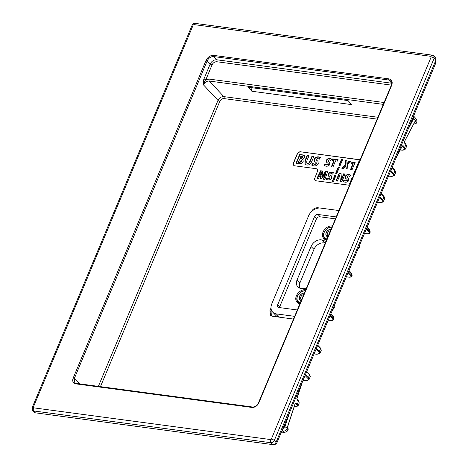 <?xml version="1.0" encoding="UTF-8"?>
<svg xmlns="http://www.w3.org/2000/svg" width="468" height="468" viewBox="0 0 468 468"><rect width="100%" height="100%" fill="white"/><g stroke="black" fill="none" stroke-linecap="round" stroke-linejoin="round"><path stroke-width="0.7" d="M213.665 55.394C210.372 55.288 207.85 56.92 206.101 60.302L73.16 378.115C72.125 381.227 72.996 383.14 75.769 383.848L251.901 407.441C254.879 407.552 257.172 406.06 258.775 402.977L391.716 85.17C392.845 81.73 391.886 79.63 388.844 78.864L213.665 55.394A0.883 0.515 -82.4 0 0 213.747 56.575C210.898 56.476 208.722 57.892 207.213 60.817A0.883 0.304 -157.3 0 0 206.101 60.302M384.093 102.521L209.173 79.092L205.867 79.654A1.468 0.503 22.7 0 1 204.013 78.794L210.196 64.011C211.694 61.121 213.876 59.705 216.731 59.775L391.751 83.222M391.406 85.492A0.883 0.304 22.7 0 1 391.318 85.258C391.915 83.725 391.821 82.35 391.037 81.139L388.926 80.046A0.883 0.515 -82.4 0 1 388.844 78.864M335.427 218.866L319.837 216.778C318.322 216.713 317.175 217.456 316.397 219.012L280.092 305.809L280.01 307.657M326.003 241.394L322.434 240.142A8.734 6.453 -43.8 0 0 311.05 246.49L297.075 279.887A8.734 6.453 -43.8 0 0 297.993 287.048A8.734 6.453 -43.8 0 0 302.229 288.452L306.405 288.235M332.455 225.962A8.055 5.949 -43.8 0 0 323.043 232.075A8.055 5.949 -43.8 0 0 323.891 238.68A8.055 5.949 -43.8 0 0 326.617 239.926M305.797 289.704A8.055 5.949 -43.8 0 0 296.384 295.817A8.055 5.949 -43.8 0 0 297.227 302.416A8.055 5.949 -43.8 0 0 299.953 303.668M319.989 208.032L317.93 207.757C314.9 207.622 312.606 209.114 311.056 212.22M293.512 319.065L272.546 316.257L270.551 315.344L269.937 310.524L270.99 307.997M360.144 159.775L300.596 151.796L360.097 159.892M315.046 180.344A2.943 2.17 136.2 0 1 314.859 178.062L317.392 171.545A2.943 2.17 -43.8 0 0 317.14 169.194A2.943 2.17 -43.8 0 0 316.081 168.679L294.729 165.818A2.943 2.17 136.2 0 1 293.676 165.303A2.943 2.17 136.2 0 1 293.424 162.952L297.157 154.03A2.943 2.17 136.2 0 1 300.596 151.796M317.392 171.545L314.859 178.062M349.479 185.269L316.029 180.788A2.943 2.17 136.2 0 1 314.976 180.274A2.943 2.17 136.2 0 1 314.724 177.922M325.237 243.231L325.079 243.173A8.529 6.3 -43.8 0 0 313.958 249.374L299.988 282.771A8.529 6.3 -43.8 0 0 299.748 288.112M334.251 307.815L333.842 308.593L334.275 307.564A0.883 0.801 -10 0 0 334.322 307.143L334.041 306.236M358.242 248.385L359.424 247.636L359.149 246.209M358.424 247.941A0.883 0.813 -13.6 0 0 359.442 247.402L359.869 246.373A0.883 0.801 -10 0 0 359.921 245.952L359.635 245.051M364.484 233.462L366.754 233.725C369.176 233.889 369.761 233.222 368.509 231.719L366.198 229.361M435.989 59.939L434.158 58.278L433.813 55.832L435.661 57.511L435.989 59.939L276.015 442.371C275.243 443.921 274.096 444.664 272.581 444.6L35.311 412.817L34.152 412.179M431.203 56.915L271.317 439.13L270.633 439.575L33.567 407.821L33.304 407.248L193.19 25.032L193.875 24.588L430.94 56.341L431.203 56.915A2.352 0.807 -157.3 0 1 434.158 58.278L274.277 440.487C273.488 441.985 272.341 442.728 270.837 442.716L272.581 444.6M270.633 439.575A2.352 1.369 -82.4 0 0 270.837 442.716L33.772 410.962L32.625 410.348L32.233 407.482A2.352 0.807 22.7 0 1 33.304 407.248M303.065 380.291L305.873 380.502A0.591 0.351 94.3 0 0 306.025 380.578L309.055 379.507L308.359 377.758L309.547 374.921L310.278 376.6L309.494 374.447A0.591 0.433 136.2 0 1 309.547 374.921L306.599 371.844M294.202 406.809L294.852 406.862A0.591 0.351 94.3 0 0 295.004 406.938L298.034 405.867L297.332 404.112L298.52 401.275L299.251 402.954L298.473 400.801A0.591 0.433 136.2 0 1 298.52 401.275L297.069 399.76A0.591 0.433 136.2 0 0 297.022 399.292L298.473 400.801A0.591 0.433 136.2 0 0 298.274 400.702M413.349 124.008C415.251 124.026 416.257 123.669 416.385 122.944L415.806 121.323L414.859 121.645L404.568 141.424L404.633 143.179L405.92 144.524L406.651 146.203L405.434 149.111L404.732 147.362L405.92 144.524A0.591 0.433 136.2 0 0 405.873 144.05L406.651 146.203M402.293 146.115L402.451 146.127A0.591 0.433 -43.8 0 0 403.123 145.677L402.182 146.016L396.484 156.967M305.241 375.079A0.591 0.433 -43.8 0 0 305.493 374.769L305.405 374.692M296.847 398.426L297.069 399.76M295.378 403.375L295.536 403.387A0.591 0.433 -43.8 0 0 296.209 402.936L295.162 403.527L287.615 426.436L288.229 429.308L288.001 429.852L287.235 428.261L287.744 427.495A0.591 0.468 141.3 0 1 287.785 427.963M383.538 201.456L382.836 199.707L384.029 196.864L384.755 198.543L383.538 201.456L380.507 202.527A0.591 0.351 94.3 0 0 380.677 202.469M388.493 176.067L391.301 176.278A0.591 0.351 94.3 0 0 391.453 176.354L394.489 175.284L393.787 173.534L394.974 170.691L395.706 172.376L394.922 170.223A0.591 0.433 136.2 0 1 394.974 170.691L392.026 167.62M400.28 149.959L402.252 150.111C404.75 150.164 405.358 149.397 404.065 147.812L402.451 146.127L401.971 146.297M404.451 141.71L404.586 142.711A0.591 0.433 136.2 0 1 404.633 143.179M414.706 121.937L404.568 141.424M413.811 123.956L415.122 121.762L414.648 121.932M414.97 121.75L415.122 121.762A0.591 0.45 -41.6 0 0 415.806 121.323M416.426 122.803L415.783 120.943L413.683 118.591L413.607 116.023M367.017 227.407L369.603 230.303L370.246 232.017L369.562 229.841A0.591 0.439 138.3 0 1 369.603 230.303L369.193 231.274L366.538 228.554M366.754 233.725A0.591 0.357 96.6 0 0 366.894 233.795C368.462 233.982 369.457 233.678 369.884 232.888L369.193 231.274A0.591 0.445 -44.3 0 1 368.509 231.719M314.086 353.937L316.9 354.147A0.591 0.351 94.3 0 0 317.052 354.223L320.083 353.153L319.381 351.404L320.568 348.561L321.3 350.24L320.521 348.093A0.591 0.433 136.2 0 1 320.568 348.561L317.62 345.489M282.666 429.051L285.006 426.471L289.68 412.279M287.627 427.401A0.591 0.468 141.3 0 1 287.744 427.495L288.229 429.308M294.852 406.862C297.35 406.914 297.952 406.148 296.659 404.563L295.536 403.387L294.998 403.691M302.48 381.677L296.981 398.379L297.022 399.292M328.22 320.147L330.49 320.41C332.918 320.574 333.503 319.907 332.245 318.404L329.94 316.04M330.49 320.41A0.591 0.357 96.6 0 0 330.63 320.481C332.198 320.668 333.193 320.364 333.62 319.568L332.935 317.959L333.339 316.988L333.982 318.702L333.298 316.526A0.591 0.439 138.3 0 1 333.339 316.988L330.753 314.092M348.888 270.75L351.468 273.645L352.117 275.359L351.427 273.183A0.591 0.439 138.3 0 1 351.468 273.645L351.064 274.617L348.408 271.896M346.355 276.804L348.619 277.068A0.591 0.357 96.6 0 0 348.765 277.138C350.327 277.325 351.328 277.021 351.749 276.225L351.064 274.617A0.591 0.445 -44.3 0 1 350.374 275.061L348.069 272.698M348.619 277.068C351.047 277.231 351.632 276.565 350.374 275.061M324.178 237.873A7.938 5.862 -43.8 0 0 324.78 239.335M297.513 301.608A7.938 5.862 -43.8 0 0 298.122 303.071M272.043 311.331L271.592 316.005M79.724 383.859L74.272 378.63L74.792 382.725L76.12 383.432M383.321 104.376L209.307 81.063C206.844 80.911 204.896 82.175 203.463 84.854C203.252 82.146 203.434 80.127 204.013 78.794M98.374 386.357L217.989 100.415L203.463 84.854C204.358 82.005 205.159 80.274 205.867 79.654L212.051 64.865C213.151 62.73 214.754 61.688 216.865 61.747L391.371 85.123M351.673 104.621L348.046 100.591L248.227 87.218L251.842 91.248L351.673 104.621M250.918 87.574L251.842 91.248M100.468 386.638L219.843 101.269A1.468 0.503 22.7 0 1 217.989 100.415C219.316 97.835 221.265 96.572 223.833 96.619L377.928 117.263M317.526 171.692A2.943 2.17 -43.8 0 0 317.275 169.34A2.943 2.17 -43.8 0 0 317.205 169.27M293.746 165.374A2.943 2.17 136.2 0 1 293.559 163.098L297.291 154.171A2.943 2.17 136.2 0 1 300.731 151.942M300.912 156.207L302.562 156.587L302.638 157.459L300.046 158.272L300.912 156.207M299.444 159.717L301.14 160.237L301.246 161.284L299.105 162.373L298.391 162.232L299.444 159.717M324.143 165.461L325.962 166.21C327.951 166.321 329.238 165.654 329.811 164.221L329.53 162.168L328.203 161.15L328.062 160.436L329.402 159.84L330.73 160.401L331.672 159.067L330.016 158.436C328.238 158.313 327.021 158.962 326.36 160.366L326.699 162.361L327.969 163.332L328.126 164.128L326.646 164.806L325.061 164.087L324.143 165.461M331.35 166.813L332.959 167.029L335.55 160.828L337.492 161.091L338.101 159.641L332.625 158.904L332.023 160.36L333.941 160.618L331.35 166.813M323.289 179.191L324.856 179.402L327.67 171.703L325.558 171.423L321.879 176.512L322.791 171.048L320.65 170.761L316.994 178.349L318.486 178.548L321.276 172.511L320.217 178.653L321.475 178.817L325.652 173.101L323.289 179.191M325.968 179.168L327.781 179.917C329.776 180.028 331.063 179.361 331.636 177.928L331.356 175.874L330.028 174.856L329.887 174.143L331.227 173.546L332.555 174.108L333.497 172.774L331.841 172.142C330.063 172.019 328.84 172.663 328.185 174.073L328.524 176.067L329.794 177.039L329.952 177.834L328.472 178.513L326.886 177.793L325.968 179.168M347.923 169.03L347.443 164.835L351.012 161.366L349.175 161.121L346.952 163.642L346.905 160.816L345.056 160.571L345.46 164.613L341.786 168.211L343.623 168.457L345.94 165.853L346.063 168.784L347.923 169.03M350.579 169.387L352.135 169.597L355.218 162.22L353.902 162.045L351.69 162.706L351.415 164.034L353.024 163.543L350.579 169.387M337.457 181.093L339.745 175.43L340.183 181.455L341.868 181.683L345.068 174.032L343.594 173.839L341.447 179.279L341.055 173.499L339.177 173.248L335.977 180.894L337.457 181.093M343.143 181.467L344.957 182.216C346.952 182.327 348.239 181.666 348.812 180.227L348.531 178.179L347.203 177.156L347.063 176.448L348.403 175.845L349.731 176.407L350.667 175.073L349.017 174.441C347.238 174.324 346.016 174.968 345.361 176.372L345.7 178.366L346.969 179.343L347.127 180.133L345.647 180.812L344.062 180.098L343.143 181.467M295.951 163.373L297.929 163.777L301.532 163.408L303.182 161.63L302.977 159.582L302.451 159.214L304.61 157.476L304.375 155.569L302.123 154.75L299.614 154.621L295.951 163.373M307.107 155.487L305.025 160.465L304.972 164.28L306.628 164.999C308.857 165.321 310.576 164.122 311.793 161.401L313.882 156.394L312.01 156.142L309.869 161.267C309.038 162.975 308.207 163.683 307.365 163.391L306.727 163.104L306.838 160.863L308.979 155.739L307.107 155.487L307.382 155.774L305.3 160.752L305.118 164.42M311.635 165.069L313.753 165.941C316.081 166.07 317.579 165.298 318.252 163.619L317.924 161.226L316.374 160.038L316.21 159.208L317.778 158.512L319.322 159.167L320.416 157.605L318.486 156.874C316.409 156.733 314.993 157.482 314.227 159.126L314.619 161.454L316.099 162.589L316.28 163.513L314.56 164.303L312.712 163.467L311.635 165.069M332.339 181.215L334.895 175.096L336.082 175.254L333.52 181.373L332.339 181.215M335.644 173.312L338.2 167.193L339.388 167.351L336.825 173.47L335.644 173.312M338.949 165.409L341.505 159.29L342.693 159.448L340.137 165.567L338.949 165.409M350.175 183.602L349.654 183.532L352.217 177.413L352.737 177.483M353.48 175.699L352.96 175.629L355.522 169.51L356.043 169.58M356.791 167.796L356.271 167.725L358.827 161.606L359.348 161.676M325.061 164.087L325.336 164.373L324.453 165.695M328.086 163.472L328.401 164.414L326.921 165.093L325.336 164.373M331.941 159.354L330.291 158.722C328.513 158.599 327.29 159.243 326.635 160.653L326.845 162.501M329.659 162.314L328.366 161.296M333.941 160.618L334.216 160.904L331.724 166.86M338.001 159.875L332.9 159.19L332.391 160.407M325.652 173.101L325.927 173.382L323.657 179.244M321.3 172.516L321.575 172.803L320.527 178.694M322.762 171.294L320.925 171.048L317.386 178.402M327.588 171.943L325.833 171.709L322.195 176.805L321.879 176.512M329.911 177.179L330.221 178.121L328.747 178.794L327.161 178.08L326.278 179.402M333.766 173.061L332.116 172.429C330.332 172.306 329.115 172.949 328.46 174.359L328.671 176.208M331.484 176.021L330.192 175.003M345.94 165.853L346.326 168.819M346.911 161.068L345.331 160.857L345.735 164.9L342.284 168.275M347.25 163.929L346.952 163.642L347.25 163.929L349.45 161.407L350.789 161.589M353.024 163.543L353.299 163.829L350.953 169.439M355.118 162.454L351.965 162.993L351.772 163.923M341.084 173.751L339.452 173.529L336.352 180.946M341.722 179.566L341.429 179.273L341.722 179.566L342.933 176.348L342.664 176.062M344.969 174.271L343.869 174.125L342.933 176.348M339.786 175.436L340.435 181.49M347.086 179.484L347.396 180.42L345.922 181.098L344.337 180.379L343.454 181.701M350.941 175.36L349.292 174.728C347.508 174.611 346.291 175.254 345.636 176.658L345.846 178.513M348.66 178.32L347.367 177.302M304.65 155.856L302.398 155.037L299.883 154.908L296.303 163.472M303.106 159.734L302.451 159.214M302.673 156.745L302.913 157.745L300.936 158.646L300.046 158.272M301.257 160.389L301.521 161.571L299.38 162.659L298.391 162.232M308.88 155.973L307.382 155.774M313.788 156.634L312.285 156.429L310.144 161.554C309.29 163.303 308.453 164.016 307.64 163.677L306.885 163.233M316.216 162.729L316.555 163.8L314.835 164.59L312.987 163.753L311.94 165.309M320.691 157.891L318.761 157.16C316.684 157.02 315.268 157.769 314.502 159.412L314.765 161.595M318.053 161.372L316.538 160.185M335.983 175.488L334.895 175.096M335.17 175.383L332.707 181.262M339.288 167.585L338.2 167.193M338.475 167.48L336.018 173.359M342.594 159.682L341.505 159.29M341.78 159.576L339.323 165.456M352.638 177.723L352.217 177.413M352.492 177.7L350.029 183.585M355.943 169.82L355.522 169.51M355.797 169.796L353.334 175.681M359.248 161.916L358.827 161.606M359.102 161.893L356.639 167.778M338.908 210.541L320.615 208.09A10.296 7.599 -43.8 0 0 308.576 215.9L271.785 303.861A10.296 7.599 -43.8 0 0 272.657 312.097A10.296 7.599 -43.8 0 0 276.354 313.893L294.647 316.345M272.657 312.097L275.898 315.473A10.296 7.599 -43.8 0 0 278.571 317.064M336.24 216.918L317.947 214.467A2.943 2.17 -43.8 0 0 314.508 216.696L277.717 304.656A2.943 2.17 -43.8 0 0 277.963 307.008A2.943 2.17 -43.8 0 0 279.022 307.523L297.315 309.974M273.411 444.565L273.657 444.594A2.943 2.17 136.2 0 0 277.097 442.365L435.468 63.759A2.943 2.17 136.2 0 0 435.328 61.53M328.167 236.211A3.323 2.457 136.2 0 1 327.758 235.89A3.323 2.457 136.2 0 1 327.477 233.234A3.323 2.457 136.2 0 1 330.455 230.742M327.91 236.831A4.352 3.217 136.2 0 1 326.167 232.619A4.352 3.217 136.2 0 1 331.063 229.297M331.941 227.202A6.763 4.996 -43.8 0 0 324.219 232.356A6.763 4.996 -43.8 0 0 327.033 238.926M332.04 226.957A7.353 5.429 -43.8 0 0 324.02 232.584A7.353 5.429 -43.8 0 0 324.646 238.464A7.353 5.429 -43.8 0 0 326.734 239.645M324.646 238.464L325.746 239.61A7.353 5.429 -43.8 0 0 325.927 239.791M327.974 236.685A4.183 3.089 136.2 0 1 326.658 235.983A4.183 3.089 136.2 0 1 326.301 232.637A4.183 3.089 136.2 0 1 330.999 229.443M301.509 299.953A3.323 2.457 136.2 0 1 301.1 299.631A3.323 2.457 136.2 0 1 300.813 296.969A3.323 2.457 136.2 0 1 303.796 294.483M301.246 300.573A4.352 3.217 136.2 0 1 299.502 296.355A4.352 3.217 136.2 0 1 304.399 293.032M305.276 290.944A6.763 4.996 -43.8 0 0 297.56 296.098A6.763 4.996 -43.8 0 0 300.374 302.661M305.382 290.692A7.353 5.429 -43.8 0 0 297.361 296.32A7.353 5.429 -43.8 0 0 297.981 302.205A7.353 5.429 -43.8 0 0 300.07 303.381M297.981 302.205L299.081 303.346A7.353 5.429 -43.8 0 0 299.268 303.527M301.31 300.421A4.183 3.089 136.2 0 1 299.994 299.725A4.183 3.089 136.2 0 1 299.643 296.373A4.183 3.089 136.2 0 1 304.34 293.179M391.751 83.345A1.468 0.854 97.6 0 0 391.646 83.205L388.926 80.046L213.747 56.575L216.731 59.775A1.468 0.854 97.6 0 1 216.865 61.747M258.465 403.305A0.883 0.304 22.7 0 1 258.371 403.071L391.318 85.258A0.883 0.304 22.7 0 1 391.716 85.17M252.621 407.096A0.883 0.515 97.6 0 0 252.427 406.996C254.949 407.078 256.932 405.768 258.371 403.071L258.371 403.071A0.883 0.304 22.7 0 1 258.775 402.977M219.843 101.269C220.773 99.444 222.148 98.549 223.967 98.59L377.155 119.112M322.434 240.142L325.079 243.173M332.83 309.132A0.883 0.813 -13.6 0 0 333.842 308.593L333.555 307.4M334.322 307.143L334.129 306.031M359.921 245.952L359.722 244.84M364.461 233.514L366.894 233.795A0.591 0.357 96.6 0 0 367.052 233.754M271.317 439.13A2.352 0.807 -157.3 0 1 274.277 440.487L276.015 442.371M35.311 412.817L33.772 410.962A2.352 1.369 -82.4 0 1 33.567 407.821M32.233 407.482L192.114 25.272A2.352 0.807 22.7 0 1 193.19 25.032M195.788 23.652A2.352 1.369 97.6 0 0 195.285 23.4L195.285 23.4A2.352 1.369 97.6 0 0 193.875 24.588M192.114 25.272C192.5 24.067 193.553 23.441 195.285 23.4L432.35 55.16A2.352 1.369 97.6 0 0 430.94 56.341M309.301 374.347A0.591 0.433 136.2 0 1 309.494 374.447L306.721 371.551M303.036 380.355L306.025 380.578A0.591 0.351 94.3 0 0 306.195 380.519M305.873 380.502C308.377 380.56 308.979 379.794 307.687 378.208A0.591 0.433 -43.8 0 0 308.359 377.758L305.493 374.769M307.687 378.208L305.077 375.482M407.833 129.835L413.683 118.591L412.975 118.182L413.262 116.86M415.069 121.709A0.591 0.468 -61 0 0 415.672 121.212L415.783 120.943A3.528 2.574 -41.8 0 0 415.566 118.205L415.566 118.205C416.918 119.867 417.222 121.352 416.491 122.68L416.385 122.944M404.065 147.812A0.591 0.433 -43.8 0 0 404.732 147.362L403.123 145.677M391.301 176.278C393.804 176.337 394.407 175.57 393.114 173.979A0.591 0.433 -43.8 0 0 393.787 173.534L390.839 170.457M381.081 193.793L384.029 196.864A0.591 0.433 136.2 0 0 383.976 196.396L384.755 198.543M377.541 202.24L380.355 202.451C382.853 202.509 383.462 201.743 382.169 200.152A0.591 0.433 -43.8 0 0 382.836 199.707L379.887 196.63M316.9 354.147C319.398 354.206 320.001 353.439 318.714 351.848A0.591 0.433 -43.8 0 0 319.381 351.404L316.432 348.327M301.901 383.076L296.893 398.262M296.659 404.563A0.591 0.433 -43.8 0 0 297.332 404.112L296.209 402.936M283.204 427.764L284.251 426.19L287.235 428.261A3.528 2.709 128.7 0 1 283.368 431.098C284.041 431.718 283.784 432.005 282.608 431.964L281.484 431.876M411.588 120.849L412.975 118.182M382.169 200.152L379.554 197.432M380.355 202.451A0.591 0.351 94.3 0 0 380.507 202.527L377.518 202.299M383.783 196.297A0.591 0.433 136.2 0 1 383.976 196.396L381.198 193.5M402.252 150.111A0.591 0.351 94.3 0 0 402.404 150.181L402.404 150.181A0.591 0.351 94.3 0 0 402.574 150.129M394.729 170.124A0.591 0.433 136.2 0 1 394.922 170.223L392.149 167.328M405.68 143.951A0.591 0.433 136.2 0 1 405.873 144.05L404.586 142.711M369.34 229.729A0.591 0.439 138.3 0 1 369.562 229.841L367.134 227.126M281.385 432.11L283.339 432.262A3.528 2.1 -85.5 0 1 282.608 431.964M282.204 430.162L283.368 431.098M284.251 426.19L285.679 421.849M320.323 347.993A0.591 0.433 136.2 0 1 320.521 348.093L317.743 345.197M314.063 353.995L317.052 354.223A0.591 0.351 94.3 0 0 317.222 354.165M318.714 351.848L316.099 349.128M287.516 427.149L295.39 403.311M294.179 406.873L295.004 406.938A0.591 0.351 94.3 0 0 295.173 406.879M388.463 176.132L391.453 176.354A0.591 0.351 94.3 0 0 391.622 176.296M393.114 173.979L390.505 171.259M332.245 318.404A0.591 0.445 -44.3 0 0 332.935 317.959L330.273 315.239M333.076 316.415A0.591 0.439 138.3 0 1 333.298 316.526L330.876 313.806M328.203 320.194L330.63 320.481A0.591 0.357 96.6 0 0 330.794 320.44M351.211 273.072A0.591 0.439 138.3 0 1 351.427 273.183L349.005 270.469M346.332 276.857L348.765 277.138A0.591 0.357 96.6 0 0 348.923 277.097M297.075 279.887L299.988 282.771M311.05 246.49L313.958 249.374M318.269 208.12L317.93 207.757M271.692 312.168L269.937 310.524M76.489 383.503A0.883 0.515 97.6 0 0 76.296 383.403L252.427 406.996A0.883 0.515 97.6 0 0 251.901 407.441M74.792 382.725L76.296 383.403A0.883 0.515 97.6 0 0 75.769 383.848M212.051 64.865A1.468 0.503 22.7 0 1 210.196 64.011L207.213 60.817L74.272 378.63A0.883 0.304 -157.3 0 0 73.16 378.115M223.967 98.59A1.468 0.854 97.6 0 0 223.833 96.619L209.307 81.063A1.468 0.854 -82.4 0 1 209.173 79.092M276.354 313.893L279.507 317.187M279.864 306.897L277.717 304.656M316.503 218.778L314.508 216.696M320.217 216.83L317.947 214.467M434.719 62.981L435.468 63.759M276.348 441.581L277.097 442.365M332.643 309.576L333.83 308.827M359.851 246.624L359.424 247.636M34.176 412.214L32.625 410.348M433.813 55.832L432.35 55.16M309.055 379.507L310.278 376.6M400.251 150.017L402.404 150.181L405.434 149.111M402.305 146.051L395.846 158.494M415.566 118.205L413.613 116.017M369.884 232.888L370.246 232.017M320.083 353.153L321.3 350.24M283.339 432.262C285.819 432.42 287.37 431.619 288.001 429.852M298.034 405.867L299.251 402.954M394.489 175.284L395.706 172.376M333.62 319.568L333.982 318.702M351.749 276.225L352.117 275.359"/></g></svg>
